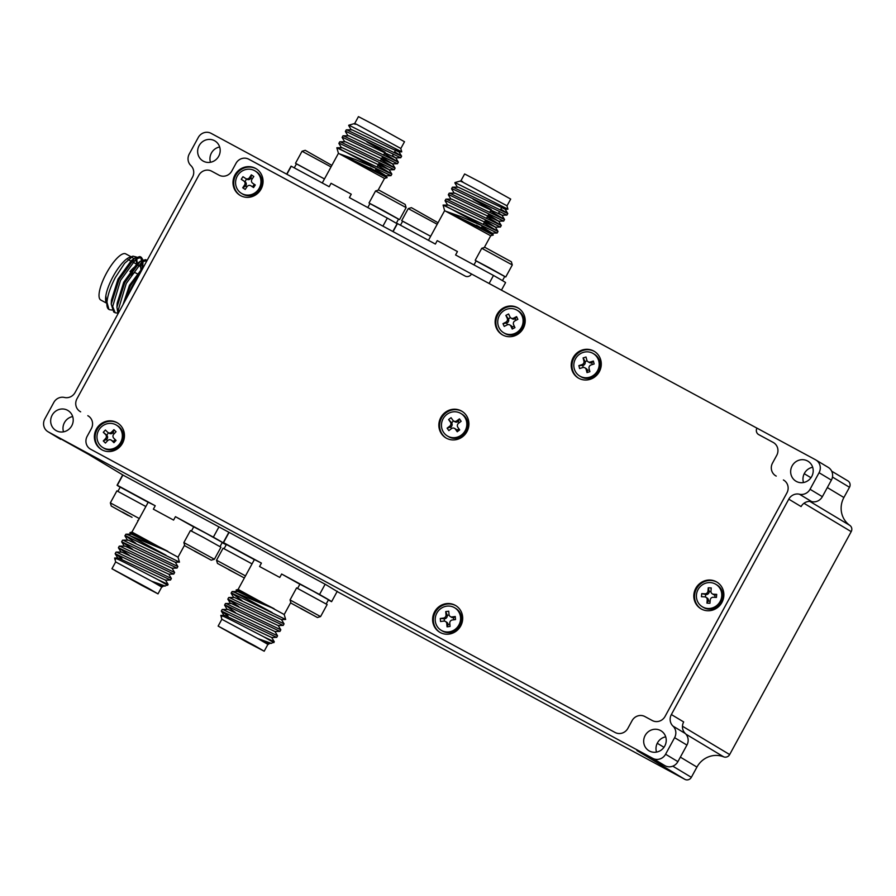 <?xml version="1.0" encoding="UTF-8"?>
<svg xmlns="http://www.w3.org/2000/svg" width="896" height="896" viewBox="0 0 896 896"><rect width="100%" height="100%" fill="white"/><g stroke="black" fill="none" stroke-linecap="round" stroke-linejoin="round"><path stroke-width="1.34" d="M594.63 351.557A15.546 14.851 -59 0 0 594.44 351.445A15.546 14.851 -59 0 0 573.922 358.042A15.546 14.851 -59 0 0 578.626 378.202M593.701 351.008A15.546 14.851 121 0 1 594.261 351.333A15.546 14.851 121 0 1 599.155 372.008A15.546 14.851 121 0 1 578.816 378.302A15.546 14.851 121 0 1 578.245 377.989A15.546 14.851 121 0 1 573.35 357.302A15.546 14.851 121 0 1 593.701 351.008M461.339 410.928A15.546 14.851 121 0 1 461.899 411.253A15.546 14.851 121 0 1 466.794 431.928A15.546 14.851 121 0 1 446.454 438.222A15.546 14.851 121 0 1 445.883 437.909A15.546 14.851 121 0 1 440.989 417.222A15.546 14.851 121 0 1 461.339 410.928M462.269 411.477A15.546 14.851 -59 0 0 462.078 411.376A15.546 14.851 -59 0 0 441.84 417.469A15.546 14.851 -59 0 0 446.264 438.122M517.608 307.709A15.546 14.851 121 0 1 518.179 308.034A15.546 14.851 121 0 1 523.074 328.709A15.546 14.851 121 0 1 502.723 335.003A15.546 14.851 121 0 1 502.163 334.69A15.546 14.851 121 0 1 497.269 314.003A15.546 14.851 121 0 1 517.608 307.709M518.538 308.258A15.546 14.851 -59 0 0 518.347 308.157A15.546 14.851 -59 0 0 498.12 314.25A15.546 14.851 -59 0 0 502.544 334.902M256.39 168.896A15.546 14.851 -59 0 0 256.2 168.784A15.546 14.851 -59 0 0 235.693 175.381A15.546 14.851 -59 0 0 240.386 195.541M255.461 168.347A15.546 14.851 121 0 1 256.021 168.661A15.546 14.851 121 0 1 260.926 189.347A15.546 14.851 121 0 1 240.576 195.642A15.546 14.851 121 0 1 240.016 195.317A15.546 14.851 121 0 1 235.122 174.642A15.546 14.851 121 0 1 255.461 168.347M455.09 605.226A15.546 14.851 121 0 1 455.661 605.539A15.546 14.851 121 0 1 460.555 626.226A15.546 14.851 121 0 1 440.216 632.52A15.546 14.851 121 0 1 439.645 632.195A15.546 14.851 121 0 1 434.75 611.52A15.546 14.851 121 0 1 455.09 605.226M456.019 605.763A15.546 14.851 -59 0 0 455.829 605.662A15.546 14.851 -59 0 0 435.602 611.766A15.546 14.851 -59 0 0 440.026 632.419M116.861 422.554A15.546 14.851 121 0 1 117.421 422.878A15.546 14.851 121 0 1 122.326 443.565A15.546 14.851 121 0 1 101.976 449.859A15.546 14.851 121 0 1 101.416 449.534A15.546 14.851 121 0 1 96.51 428.848A15.546 14.851 121 0 1 116.861 422.554M117.79 423.102A15.546 14.851 -59 0 0 117.6 423.002A15.546 14.851 -59 0 0 97.373 429.094A15.546 14.851 -59 0 0 101.786 449.747M717.214 582.288A15.546 14.851 -59 0 0 717.024 582.187A15.546 14.851 -59 0 0 696.506 588.773A15.546 14.851 -59 0 0 701.21 608.933M716.285 581.739A15.546 14.851 121 0 1 716.845 582.064A15.546 14.851 121 0 1 721.739 602.75A15.546 14.851 121 0 1 701.4 609.045A15.546 14.851 121 0 1 700.84 608.72A15.546 14.851 121 0 1 695.934 588.034A15.546 14.851 121 0 1 716.285 581.739M579.746 376.051L580.854 376.712A13.115 12.533 -59 0 0 581.325 376.981A13.115 12.533 -59 0 0 598.64 371.426A13.115 12.533 -59 0 0 594.362 354.222L593.253 353.562A13.115 12.533 121 0 1 597.386 371.011A13.115 12.533 121 0 1 580.227 376.32A13.115 12.533 121 0 1 579.746 376.051A13.115 12.533 121 0 1 575.613 358.602A13.115 12.533 121 0 1 592.782 353.282A13.115 12.533 121 0 1 593.253 353.562M447.384 435.971L448.493 436.643A13.115 12.533 -59 0 0 448.963 436.912A13.115 12.533 -59 0 0 466.278 431.346A13.115 12.533 -59 0 0 462 414.142L460.891 413.482A13.115 12.533 121 0 1 465.17 430.685A13.115 12.533 121 0 1 447.384 435.971A13.115 12.533 121 0 1 443.117 418.768A13.115 12.533 121 0 1 460.891 413.482M503.664 332.752L504.773 333.413A13.115 12.533 -59 0 0 505.243 333.693A13.115 12.533 -59 0 0 522.413 328.373A13.115 12.533 -59 0 0 518.28 310.923L517.171 310.262A13.115 12.533 121 0 1 521.304 327.712A13.115 12.533 121 0 1 504.134 333.021A13.115 12.533 121 0 1 503.664 332.752A13.115 12.533 121 0 1 499.531 315.302A13.115 12.533 121 0 1 516.701 309.994A13.115 12.533 121 0 1 517.171 310.262M241.517 193.39L242.626 194.051A13.115 12.533 -59 0 0 260.4 188.765A13.115 12.533 -59 0 0 256.133 171.562L255.024 170.89A13.115 12.533 121 0 1 259.291 188.093A13.115 12.533 121 0 1 241.517 193.39A13.115 12.533 121 0 1 237.238 176.187A13.115 12.533 121 0 1 255.024 170.89M441.146 630.258L442.254 630.93A13.115 12.533 -59 0 0 442.725 631.198A13.115 12.533 -59 0 0 459.894 625.89A13.115 12.533 -59 0 0 455.762 608.44L454.653 607.768A13.115 12.533 121 0 1 458.786 625.218A13.115 12.533 121 0 1 441.616 630.538A13.115 12.533 121 0 1 441.146 630.258A13.115 12.533 121 0 1 437.013 612.808A13.115 12.533 121 0 1 454.182 607.499A13.115 12.533 121 0 1 454.653 607.768M102.917 447.597L104.026 448.269A13.115 12.533 -59 0 0 104.496 448.538A13.115 12.533 -59 0 0 121.8 442.971A13.115 12.533 -59 0 0 117.533 425.768L116.424 425.107A13.115 12.533 121 0 1 120.691 442.31A13.115 12.533 121 0 1 102.917 447.597A13.115 12.533 121 0 1 98.638 430.394A13.115 12.533 121 0 1 116.424 425.107M702.33 606.782L703.438 607.454A13.115 12.533 -59 0 0 721.224 602.157A13.115 12.533 -59 0 0 716.946 584.954L715.837 584.293A13.115 12.533 121 0 1 720.115 601.496A13.115 12.533 121 0 1 702.33 606.782A13.115 12.533 121 0 1 698.062 589.579A13.115 12.533 121 0 1 715.837 584.293M807.509 460.958A11.659 11.144 121 0 1 811.608 476.706A11.659 11.144 121 0 1 795.928 481.186A11.659 11.144 121 0 1 792.254 465.674A11.659 11.144 121 0 1 807.509 460.958M660.542 730.531A11.659 11.144 121 0 1 664.63 746.278A11.659 11.144 121 0 1 648.95 750.758A11.659 11.144 121 0 1 645.277 735.246A11.659 11.144 121 0 1 660.542 730.531M67.525 410.267A11.659 11.144 121 0 1 71.624 426.014A11.659 11.144 121 0 1 55.933 430.494A11.659 11.144 121 0 1 52.259 414.982A11.659 11.144 121 0 1 67.525 410.267M214.502 140.694A11.659 11.144 121 0 1 218.59 156.453A11.659 11.144 121 0 1 202.91 160.933A11.659 11.144 121 0 1 199.237 145.421A11.659 11.144 121 0 1 214.502 140.694M589.478 370.07L587.406 370.216A2.912 2.789 -59 0 0 586.074 368.514M578.85 365.624L581.93 364.65A2.912 2.789 -59 0 0 583.923 361.043L583.094 357.93L586.006 357.011L586.835 360.125A2.912 2.789 -59 0 0 590.285 362.018L593.376 361.043L594.149 363.978L591.069 364.952A2.912 2.789 -59 0 0 589.075 368.558L589.904 371.683L587.003 372.59L586.174 369.477A2.912 2.789 -59 0 0 582.714 367.584L579.634 368.558L578.85 365.624L583.162 365.389A2.912 2.789 -59 0 0 585.155 361.782L587.048 360.685M447.115 428.165L449.736 426.182A2.912 2.789 -59 0 0 450.43 422.15L448.594 419.552L451.058 417.682L452.883 420.28A2.912 2.789 -59 0 0 456.814 420.829L459.435 418.846L461.16 421.288L458.539 423.27A2.912 2.789 -59 0 0 457.856 427.302L459.693 429.901L457.229 431.771L456.624 429.912A2.912 2.789 -59 0 0 455.818 429.162L454.586 428.422A2.912 2.789 -59 0 0 451.461 428.624L448.84 430.606L447.115 428.165L450.968 426.922A2.912 2.789 -59 0 0 451.651 422.89L453.488 420.896M514.326 326.267L512.12 326.872A2.912 2.789 -59 0 0 510.955 325.64M502.97 323.669L505.859 322.168A2.912 2.789 -59 0 0 507.226 318.293L505.87 315.392L508.592 313.981L509.947 316.87A2.912 2.789 -59 0 0 513.699 318.114L516.589 316.613L517.866 319.346L514.976 320.835A2.912 2.789 -59 0 0 513.61 324.722L514.965 327.622L512.232 329.034L510.888 326.133A2.912 2.789 -59 0 0 507.136 324.901L504.235 326.402L502.97 323.669L507.091 322.907A2.912 2.789 -59 0 0 508.458 319.032L510.35 317.498M253.568 187.578L250.947 185.819A2.912 2.789 -59 0 0 247.027 186.693L245.19 189.437L242.726 187.779L244.552 185.035A2.912 2.789 -59 0 0 243.858 181.048L241.248 179.29L242.962 176.702L245.582 178.461A2.912 2.789 -59 0 0 249.514 177.587L251.339 174.843L253.814 176.501L251.978 179.245A2.912 2.789 -59 0 0 252.672 183.232L255.293 184.99L253.568 187.578L252.179 186.558A2.912 2.789 -59 0 0 251.944 186.413M449.893 624.579L448.011 624.333A2.912 2.789 -59 0 0 446.6 622.149M440.272 618.475L443.464 618.061A2.912 2.789 -59 0 0 446.018 614.835L445.738 611.598L448.739 611.206L449.019 614.443A2.912 2.789 -59 0 0 452.077 616.93L455.258 616.515L455.526 619.562L452.334 619.976A2.912 2.789 -59 0 0 449.781 623.202L450.061 626.438L447.059 626.83L446.779 623.594A2.912 2.789 -59 0 0 443.722 621.107L440.541 621.522L440.272 618.475L444.696 618.8A2.912 2.789 -59 0 0 447.25 615.574L449.075 614.835M103.286 440.966L105.549 438.558A2.912 2.789 -59 0 0 105.549 434.493L103.286 432.275L105.403 430.013L107.666 432.23A2.912 2.789 -59 0 0 111.653 432.062L113.915 429.666L116.043 431.738L113.781 434.146A2.912 2.789 -59 0 0 113.792 438.211L116.054 440.429L113.926 442.691L112.896 441.213A2.912 2.789 -59 0 0 112.403 440.832L111.171 440.093A2.912 2.789 -59 0 0 107.677 440.642L105.414 443.05L103.286 440.966L106.781 439.298A2.912 2.789 -59 0 0 106.781 435.232L108.427 432.768M701.725 593.645L704.906 593.802A2.912 2.789 -59 0 0 707.963 591.058L708.243 587.798L711.234 587.933L710.954 591.192A2.912 2.789 -59 0 0 713.518 594.205L716.71 594.362L716.442 597.43L713.261 597.274A2.912 2.789 -59 0 0 710.214 600.018L709.934 603.288L706.933 603.142L708.445 600.622A2.912 2.789 -59 0 0 707.134 597.99L705.902 597.251A2.912 2.789 -59 0 0 704.648 596.87L701.467 596.714L701.725 593.645L706.138 594.541A2.912 2.789 -59 0 0 709.195 591.797L710.954 591.382M397.096 223.742A61.701 0.795 -151.4 0 0 387.307 218.098L349.395 197.624L351.254 194.208L340.413 188.317L331.05 183.299L329.19 186.715L291.267 166.23A61.701 0.795 -151.4 0 0 291.032 166.186L286.675 174.16M378.09 190.21L384.518 178.416L338.442 153.306L336.829 147.806L391.843 174.115L377.821 165.525M396.301 223.272L398.574 219.094L382.245 209.955L369.992 203.515L367.786 207.558M296.442 163.878L324.464 178.954L296.486 163.811L294.28 167.854M501.446 290.158L505.568 282.598A61.701 0.795 -151.4 0 0 493.494 275.453L455.582 254.968L457.442 251.563L446.6 245.661L437.237 240.643L435.378 244.059L397.454 223.586A61.701 0.795 -151.4 0 0 397.219 223.53L392.862 231.504M490.694 235.771L444.629 210.65L443.094 205.083L498.03 231.47L484.008 222.88M502.488 280.616L504.762 276.438L488.432 267.299L476.179 260.859L473.973 264.902M402.629 221.222L430.651 236.298L402.674 221.155L400.467 225.21M370.16 167.843C400.266 184.912 385.314 176.736 354.973 161.235L340.166 154.101L355.354 159.499L376.634 168.75L339.707 148.803M376.466 171.438L387.106 177.643L384.518 178.427M476.347 225.187C506.453 242.256 491.501 234.08 461.16 218.579L446.354 211.445L461.541 216.843L482.821 226.094L445.894 206.158M482.653 228.782L493.293 234.998L490.706 235.771L484.277 247.554M299.869 584.248L281.635 574.022L279.776 577.427L259.56 566.518L261.419 563.102L254.408 559.552L238.123 589.411L284.2 614.522L285.656 619.472L231.941 593.208L241.987 600.6M224.101 548.666L226.397 544.466L254.352 559.642M297.618 588.37L299.902 584.17L312.166 590.621L328.485 599.76L326.2 603.949M193.682 526.904L175.448 516.667L173.589 520.083L153.373 509.174L155.232 505.758L148.221 502.208L131.936 532.067L178.013 557.178L179.469 562.128L125.754 535.864L135.8 543.256M117.914 491.322L120.21 487.122L148.165 502.298M191.43 531.026L193.715 526.826L205.979 533.266L222.298 542.405L220.013 546.605M398.541 219.162L369.958 203.582M406.112 207.603L375.57 190.949L378.739 190.019L405.182 204.434L406.112 207.603L399.56 219.632M338.878 143.371L339.718 141.826L340.547 141.915L395.102 168.146L394.229 169.702L339.707 143.45L338.923 143.528L341.555 147.851M342.138 137.39L342.978 135.856L343.795 135.946L398.35 162.176L397.477 163.722L342.966 137.48L342.171 137.558L344.814 141.882M345.397 131.421L346.237 129.886L347.054 129.965L401.61 156.206L400.736 157.752L346.214 131.51L345.43 131.589L348.062 135.912M379.019 163.341L389.2 169.758L391.832 174.082L390.97 175.672L376.634 168.75M395.102 168.146L381.08 159.555M398.35 162.176L384.328 153.586M401.61 156.206L394.61 151.782M504.728 276.517L476.146 260.926M512.299 264.947L481.757 248.293L484.926 247.363L511.37 261.778L512.299 264.947L505.747 276.976M445.066 200.715L445.906 199.181L446.734 199.259L501.29 225.49L500.416 227.046L445.894 200.794L445.11 200.883L447.742 205.206M448.325 194.746L449.165 193.2L449.982 193.29L504.538 219.52L503.664 221.077L449.154 194.824L448.358 194.902L451.002 199.226M451.584 188.776L452.424 187.23L453.242 187.32L507.797 213.55L506.923 215.107L452.402 188.854L451.618 188.933L454.25 193.256M485.206 220.685L495.387 227.114L498.019 231.437L497.157 233.016L482.821 226.094M501.29 225.49L487.267 216.91M504.538 219.52L490.515 210.93M501.95 207.032L505.154 209.194L507.786 213.517L500.797 209.126M238.067 591.606L236.13 589.994L254.061 598.427L274.086 608.698L235.2 592.592L272.126 612.528M131.88 534.262L129.942 532.65L147.874 541.072L167.899 551.354L129.013 535.248L165.939 555.184M349.978 125.709L401.755 151.838L400.792 148.557L399.818 147.918L356.451 124.242L354.581 123.973M348.802 125.182L353.875 123.749L356.451 124.242C354.234 123.278 353.786 123.301 355.096 124.286M331.856 165.379L305.222 150.315L302.053 151.245L331.016 166.925M461.283 181.642C459.973 180.645 460.421 180.622 462.638 181.586L460.062 181.093L454.989 182.538L507.942 209.182L506.979 205.901L506.005 205.262L460.566 181.003M438.043 222.734L411.41 207.659L408.24 208.6L437.203 224.269M277.57 635.824L276.696 637.37L221.357 611.038L222.197 609.504L223.014 609.582L277.57 635.824L274.926 631.467M221.357 611.038L228.077 615.955M231.123 593.13L232.109 591.528L235.2 592.592M284.077 623.874L283.203 625.43L227.864 599.099L228.704 597.554L229.522 597.643L284.077 623.874L281.445 619.517M227.864 599.099L238.728 606.581M224.605 605.069L225.445 603.534L226.274 603.613L280.818 629.81L279.955 631.4L225.434 605.147L235.469 612.55M290.046 599.928L296.598 587.899L327.141 604.554L320.578 616.582L290.046 599.928L290.976 603.098L317.419 617.512L290.976 603.098M171.382 578.469L170.509 580.026L115.17 553.694L116.01 552.149L116.827 552.238L171.382 578.469L168.739 574.112M115.17 553.694L121.89 558.611M124.936 535.774L125.922 534.184L129.013 535.248M177.89 566.53L177.016 568.075L121.677 541.744L122.517 540.21L123.334 540.299L177.89 566.53L175.258 562.173M121.677 541.744L132.541 549.226M174.642 572.499L173.768 574.056L118.418 547.725L119.258 546.179L120.086 546.269L174.642 572.499L171.998 568.142M118.418 547.725L129.282 555.206M184.789 545.754L183.859 542.584L190.411 530.555L203.504 537.443L220.954 547.21L214.402 559.238L211.232 560.168L184.789 545.754L211.232 560.168M183.859 542.584L214.402 559.238M140.358 272.798L131.947 286.574L128.005 295.467M123.838 303.094L130.48 285.779L144.021 266.09M118.037 313.734L116.939 307.205L124.757 282.688L140.392 261.218L145.645 259.65L147.101 260.434L141.848 262.035L126.235 283.483L118.373 309.602L118.698 312.525M142.834 259.773L141.4 257.365L136.125 258.944L120.512 280.403L112.661 306.51L115.17 312.771L117.712 313.141M115.17 312.771L113.691 311.976L111.227 304.125L119.045 279.608L134.669 258.138L139.933 256.57L141.4 257.365M146.306 260.198L146.776 261.016M141.982 268.195L142.99 261.251M140.582 257.118L141.523 260.456M141.456 262.326L140.56 267.232M400.792 148.557L404.51 141.736L374.83 125.182L358.445 116.626L354.726 123.446M506.979 205.912L510.698 199.08L481.018 182.526L464.632 173.97L460.914 180.79M276.696 637.37L271.634 637.493L224.706 615.395L220.797 615.373L221.85 619.27L257.813 638.557L268.419 643.406M273.851 642.645L264.029 636.944L274.31 641.794L271.376 643.373L257.813 638.557L267.915 644.392L268.845 644.112M221.883 616.426C218.691 614.018 224.414 616.549 239.064 624.03L264.029 636.944M243.342 577.438L217.459 563.394L243.342 577.438M170.509 580.026L165.446 580.149L118.518 558.04L114.61 558.029L115.662 561.926L151.626 581.213L162.232 586.062M167.664 585.29L157.842 579.589L168.123 584.438L165.189 586.029L151.626 581.213L161.728 587.037L162.658 586.768M115.696 559.082C112.504 556.674 118.227 559.205 132.877 566.675L157.842 579.589M128.318 515.547L111.272 506.05L128.318 515.547M111.272 506.05L110.342 502.88L139.306 518.56M136.416 257.018L132.978 256.166L129.528 257.376A26.23 7.75 118.4 0 0 113.12 276.472A26.23 7.75 118.4 0 0 105.84 295.837A26.23 7.75 118.4 0 0 105.806 301.28A26.23 7.75 118.4 0 0 105.851 301.437M107.162 306.734A30.61 9.038 -61.6 0 1 106.96 302.187L108.909 309.389A30.61 9.038 -61.6 0 1 107.162 306.734L105.84 295.837L105.885 301.594M133.963 262.741A26.23 7.75 118.4 0 0 133.93 260.826M133.549 259.034A26.23 7.75 118.4 0 0 132.238 257.387A26.23 7.75 118.4 0 0 131.13 257.096M136.718 264.611L136.954 258.373M132.978 256.166L124.6 263.301L115.293 277.592C110.421 287.022 107.643 295.221 106.96 302.187M247.811 642.645L218.131 626.091L254.968 645.87L264.197 651.213L247.811 642.645M141.624 585.301L111.944 568.747L148.781 588.515L158.01 593.869L141.624 585.301M131.163 256.805L125.709 253.859A26.23 7.75 118.4 0 0 106.59 272.944A26.23 7.75 118.4 0 0 100.778 300.026L106.232 302.971M366.979 141.982L384.989 152.376M473.166 199.338L491.176 209.72M221.558 628.062L261.632 649.813L221.558 628.062M115.371 570.718L155.445 592.469L115.371 570.718M130.021 271.566A22.344 6.608 -61.6 0 1 134.635 267.019M138.186 265.418A22.344 6.608 -61.6 0 1 139.384 265.664A22.344 6.608 -61.6 0 1 140.862 269.494M369.051 143.226L385.101 152.174L383.544 155.042M475.238 200.57L491.288 209.53L489.731 212.386M131.051 274.96A14.19 4.189 -61.6 0 1 135.498 272.843L137.502 273.918M194.555 551.197L205.778 557.178L194.656 551.018M122.416 512.243L132.026 517.328L122.517 512.064M300.742 608.541L311.965 614.533L300.843 608.362M228.603 569.598L238.213 574.672L228.704 569.419M217.459 563.394L216.53 560.224L245.493 575.904M109.458 309.68L111.989 310.05M105.84 295.837L105.739 296.957M136.954 264.342L135.71 259.258M132.91 259.605L131.275 260.658L118.026 279.126L111.462 300.048L111.227 304.125M142.666 267.445L141.434 262.349M138.622 262.696L136.987 263.749L123.749 282.206L117.174 303.128L116.939 307.205M144.122 265.899L129.461 285.298L123.054 304.539M168.123 584.438L165.48 580.093M151.626 581.213L162.187 586.118L164.976 586.051M116.155 552.093L121.778 552.07L168.706 574.179L173.768 574.056M119.403 546.123L125.026 546.101L171.965 568.21L177.016 568.075M122.662 540.154L128.285 540.131L175.213 562.24L179.458 562.128M125.922 534.184L131.544 534.162L167.899 551.354M110.342 502.88L116.894 490.851L145.858 506.531M274.31 641.794L271.667 637.437M257.813 638.557L268.374 643.474L271.163 643.395M222.342 609.448L227.965 609.426L274.893 631.523L279.955 631.4M225.59 603.478L231.213 603.445L278.152 625.554L283.203 625.43M228.85 597.498L234.472 597.475L281.4 619.584L285.645 619.472M232.109 591.528L237.731 591.506L274.086 608.698M216.53 560.224L223.082 548.206L252.045 563.875M456.165 183.053L454.877 182.963L457.509 187.286M462.638 181.586L460.062 181.093M505.154 209.194L458.192 187.152L452.57 187.174M498.691 213.002L501.861 215.23L454.933 193.122L449.31 193.144M488.454 214.715L498.613 221.2L451.674 199.091L446.051 199.125M495.387 227.114L448.426 205.072L443.094 205.083M481.947 226.654L492.094 233.139L446.354 211.445M348.656 125.451L351.322 129.942M356.451 124.242L353.875 123.749M395.763 149.677L398.933 151.917L391.283 148.445L352.005 129.808L346.382 129.83M392.504 155.658L395.674 157.886L348.746 135.778L343.123 135.8M382.267 157.371L392.426 163.856L345.486 141.747L339.864 141.77M389.2 169.758L342.238 147.717L336.907 147.739M375.76 169.31L385.907 175.795L340.166 154.101M175.448 516.667L213.36 537.152A61.701 0.795 28.6 0 1 225.422 544.298A61.701 0.795 28.6 0 1 225.187 544.253L222.186 542.629M120.154 487.211A61.701 0.795 28.6 0 1 117.074 485.229A61.701 0.795 28.6 0 1 117.32 485.285L155.232 505.758M281.635 574.022L319.547 594.496A61.701 0.795 28.6 0 1 331.61 601.653A61.701 0.795 28.6 0 1 331.374 601.597L328.373 599.973M226.341 544.566A61.701 0.795 28.6 0 1 223.261 542.573A61.701 0.795 28.6 0 1 223.507 542.629L261.419 563.102M213.36 537.152L218.949 526.904M122.92 475.014L117.32 485.285M319.547 594.496L325.136 584.248M229.096 532.381L223.507 542.629M457.442 251.563L437.237 240.643M351.254 194.208L331.05 183.299M397.454 223.586L393.075 231.616M489.115 283.494L493.494 275.453M291.267 166.23L286.888 174.272M382.928 226.139L387.307 218.098M705.443 597.027L705.656 594.518M710.114 601.194L708.4 601.115M712.264 593.824L713.496 594.574A2.912 2.789 -59 0 0 714.75 594.944L715.03 597.363M107.565 440.765L106.434 439.667M115.136 439.533L113.232 441.549M108.158 432.611L109.39 433.35A2.912 2.789 -59 0 0 112.885 432.802L114.352 433.541M444.405 621.096L444.214 618.856M450.33 616.571L451.562 617.31A2.912 2.789 -59 0 0 453.309 617.669L453.97 619.763M246.792 187.04L245.784 185.774A2.912 2.789 -59 0 0 245.09 181.787L246.411 178.954M254.262 184.296L252.571 186.827M246.814 179.2A2.912 2.789 -59 0 0 250.746 178.326L252.291 178.774M507.416 324.766L506.654 323.131M511 318.046L512.232 318.786A2.912 2.789 -59 0 0 514.931 318.853L516.118 320.242M451.528 428.579L450.576 427.224M458.898 428.792L456.893 430.304M453.701 421.03L454.933 421.77A2.912 2.789 -59 0 0 458.046 421.568L459.402 422.621M583.218 367.483L582.702 365.546M588.056 361.771L589.288 362.51A2.912 2.789 -59 0 0 591.517 362.757L592.491 364.504M685.306 733.51L672.986 726.107A9.722 9.285 121 0 1 671.362 714.549L683.682 721.941A9.722 9.285 -59 0 0 685.306 733.51A9.722 9.285 121 0 1 686.93 745.08L677.902 761.634A9.722 9.285 121 0 1 665.078 765.755L636.899 750.534L684.936 779.374A4.861 4.637 -59 0 0 691.342 777.325L696.931 767.088L680.355 757.131M80.651 411.835L80.472 411.723A9.722 9.285 121 0 1 76.955 398.798L198.811 175.291A9.722 9.285 121 0 1 211.624 171.17L218.982 175.146A9.722 9.296 121 0 0 231.806 171.024L235.995 163.352L231.795 171.024A9.722 9.285 121 0 1 218.982 175.146L219.128 175.235M88.166 415.901L87.819 415.699A9.722 9.285 121 0 1 91.336 428.646L91.347 428.658M644.896 716.542A9.722 9.296 121 0 0 632.061 720.675L627.883 728.347L632.072 720.675A9.722 9.285 121 0 1 644.896 716.554L652.243 720.53A9.722 9.285 121 0 0 665.067 716.408A9.71 9.274 121 0 1 652.254 720.518L645.075 716.654M775.701 475.787L776.059 476A9.722 9.285 121 0 1 772.531 463.053L776.72 455.37L772.531 463.042A9.722 9.296 121 0 0 776.048 476L776.238 476.101M337.154 591.483L325.875 584.64L123.301 475.25L88.816 454.53L48.317 431.917A9.722 9.285 121 0 1 44.8 418.97L53.827 402.427A9.722 9.285 121 0 1 64.456 397.466A9.722 9.285 121 0 0 75.085 392.515L192.506 177.15A9.722 9.285 121 0 0 190.882 165.581A9.722 9.285 121 0 1 189.258 154.011L198.285 137.458A9.722 9.285 -59 0 1 211.109 133.347L471.688 274.086M47.97 431.715L60.278 439.118A9.722 9.285 -59 0 0 60.637 439.309M72.688 416.562A11.659 11.144 -59 0 0 63.515 431.838M677.902 761.634L665.582 754.23A9.722 9.285 121 0 1 652.77 758.352L665.078 765.755M672.986 726.107A9.722 9.285 121 0 1 674.61 737.677L686.93 745.08M665.706 736.826A11.659 11.144 -59 0 0 656.522 752.102M811.731 501.626A9.722 9.285 -59 0 0 801.102 506.576L788.782 499.173A9.722 9.285 121 0 1 799.422 494.222L811.731 501.626A9.722 9.285 -59 0 0 822.36 496.675L831.387 480.122A9.722 9.285 -59 0 0 828.218 467.376L815.909 459.984A9.722 9.285 -59 0 0 815.55 459.782L756.963 428.131A4.861 4.637 -59 0 0 758.722 434.605L773.203 442.434A9.722 9.285 121 0 1 776.72 455.37L776.72 455.37A9.71 9.274 121 0 0 773.203 442.434L758.71 434.616A4.872 4.648 121 0 1 756.941 428.142L471.509 273.986A4.872 4.648 121 0 1 465.091 276.046A4.861 4.637 -59 0 0 471.509 273.974M803.97 503.283L851.2 531.642A4.861 4.637 -59 0 0 849.878 525.437L809.827 501.379M685.922 734.149L723.699 756.851A4.861 4.637 -59 0 0 729.658 754.566L682.461 726.23M815.909 459.984A9.722 9.285 -59 0 1 819.067 472.718L810.051 489.272A9.722 9.285 121 0 1 799.422 494.222M716.71 594.362L715.232 594.966M706.933 603.142L707.213 599.883A2.912 2.789 -59 0 0 705.902 597.251M708.243 587.798L709.24 591.304M113.915 429.666L113.232 432.443M113.926 442.691L111.664 440.474A2.912 2.789 -59 0 0 111.171 440.093M103.286 432.275L106.434 434.896M455.258 616.515L453.79 617.602M447.059 626.83L448.056 624.826M445.738 611.598L447.216 615.082M251.339 174.843L251.026 177.912M242.726 187.779L245.515 186.189M241.248 179.29L244.698 181.518M516.589 316.613L515.368 318.629M512.232 329.034L512.322 327.309M505.87 315.392L508.256 318.584M459.435 418.846L458.438 421.266M457.229 431.771L455.392 429.173A2.912 2.789 -59 0 0 454.586 428.422M448.594 419.552L451.382 422.498M593.376 361.043L591.987 362.611M587.003 372.59L587.53 370.686M583.094 357.93L585.032 361.312M723.699 756.851A21.862 20.888 -59 0 0 696.931 767.088M832.462 477.053L849.486 487.278L843.898 497.515A21.862 20.888 -59 0 0 849.878 525.437M90.675 449.277L90.317 449.053A9.71 9.274 121 0 0 90.675 449.254L615.07 732.469A9.71 9.274 121 0 0 627.883 728.347L627.883 728.347A9.722 9.285 121 0 1 615.07 732.469L90.664 449.266A9.722 9.285 121 0 1 87.147 436.33L91.336 428.646A9.722 9.296 121 0 0 87.819 415.699M219.666 146.989A11.659 11.144 -59 0 0 210.482 162.277M812.672 467.253A11.659 11.144 -59 0 0 803.499 482.53M684.936 779.374L337.12 591.539M48.317 431.917L652.77 758.352M665.582 754.23L674.61 737.677M851.2 531.642L729.658 754.566M671.362 714.549L788.782 499.173M849.486 487.278A4.861 4.637 -59 0 0 847.896 480.906L831.667 471.162M235.984 163.341A9.722 9.285 121 0 1 248.808 159.219L465.102 276.035L248.797 159.23A9.71 9.274 121 0 0 235.995 163.352L235.984 163.341M783.406 479.965A9.722 9.285 121 0 1 786.923 492.901L665.067 716.408L786.912 492.901A9.71 9.274 121 0 0 783.395 479.965L783.754 480.166M90.317 449.053A9.71 9.274 121 0 1 87.158 436.33L91.347 428.646M80.472 411.723A9.71 9.274 121 0 1 76.955 398.798L198.811 175.291A9.71 9.274 121 0 1 211.624 171.181L218.971 175.146M586.174 369.477L587.406 370.216M510.888 326.133L512.12 326.872M446.779 623.594L448.011 624.333M663.981 747.298L657.261 743.266M691.342 777.325L672.784 766.17M810.051 489.272L822.36 496.675M714.75 594.944L713.518 594.205M707.213 599.883L708.445 600.622M704.906 593.802L706.138 594.541M707.963 591.058L709.195 591.797M112.885 432.802L111.653 432.062M111.664 440.474L112.896 441.213M105.549 438.558L106.781 439.298M105.549 434.493L106.781 435.232M453.309 617.669L452.077 616.93M443.464 618.061L444.696 618.8M446.018 614.835L447.25 615.574M250.746 178.326L249.514 177.587M250.947 185.819L252.179 186.558M244.552 185.035L245.784 185.774M243.858 181.048L245.09 181.787M514.931 318.853L513.699 318.114M505.859 322.168L507.091 322.907M507.226 318.293L508.458 319.032M458.046 421.568L456.814 420.829M455.392 429.173L456.624 429.912M449.736 426.182L450.968 426.922M450.43 422.15L451.651 422.89M591.517 362.757L590.285 362.018M581.93 364.65L583.162 365.389M583.923 361.043L585.155 361.782M804.238 473.693L810.958 477.725M827.333 487.558L843.898 497.515M819.067 472.718L831.387 480.122M586.174 368.581L584.942 367.842M511.056 325.696L509.835 324.957M446.701 622.205L445.469 621.466M322.269 182.974L338.442 153.306M428.456 240.318L444.629 210.65M238.134 589.411L236.13 589.994M131.947 532.056L129.942 532.65M243.902 577.819L244.552 577.618M221.85 619.27L218.131 626.091M115.662 561.926L111.944 568.747M392.269 156.083L393.254 154.28M394.094 152.746L396.11 149.038M498.456 213.438L499.442 211.624M500.282 210.09L502.298 206.382M139.384 265.664L138.432 265.149M136.965 264.354L132.72 262.058M131.242 261.262L128.061 259.549M374.662 171.326L376.174 168.549M377.026 166.981L379.445 162.557M380.285 161.011L382.704 156.576M480.85 228.682L482.362 225.893M483.213 224.336L485.632 219.901M486.472 218.355L488.891 213.931M161.728 587.037L158.01 593.869M267.915 644.381L264.197 651.213M137.715 520.464L138.365 520.274M317.419 617.512L320.578 616.582M137.133 261.464L137.01 263.581M142.968 262.595L142.733 266.672M144.222 265.709L142.834 266.739M140.392 261.218L137.122 263.648M134.669 258.138L131.398 260.568M124.97 535.942L127.602 540.266M121.71 541.912L124.354 546.235M118.462 547.882L121.094 552.205M115.203 553.851L117.835 558.174M130.861 534.296L129.931 532.762M280.818 629.81L278.186 625.498M231.157 593.286L233.789 597.61M227.898 599.256L230.541 603.579M224.65 605.237L227.282 609.56M221.39 611.206L224.022 615.53M237.048 591.64L236.118 590.117M401.688 220.629L408.24 208.6M507.942 209.182L505.12 209.261M506.923 215.107L501.861 215.23M503.664 221.077L498.613 221.2M500.416 227.046L495.354 227.17M497.157 233.016L492.094 233.139M475.205 260.322L481.757 248.293M501.278 225.456L498.646 221.144M504.538 219.486L501.906 215.163M492.128 233.083L493.293 234.998M295.501 163.274L302.053 151.245M401.755 151.838L398.933 151.917M400.736 157.752L395.674 157.886M397.477 163.722L392.426 163.856M394.229 169.702L389.166 169.826M390.97 175.672L385.907 175.795M369.018 202.978L375.57 190.949M395.091 168.112L392.459 163.789M398.35 162.142L395.718 157.819M401.598 156.173L398.966 151.85M385.941 175.739L387.117 177.643M184.598 545.104L178.013 557.178M290.786 602.448L284.2 614.522M122.707 474.902L117.074 485.229M337.288 591.248L331.61 601.653M228.883 532.269L223.261 542.573M88.726 454.485L123.122 475.149M252.067 186.48L250.835 185.741M246.938 179.278L245.706 178.539"/></g></svg>
